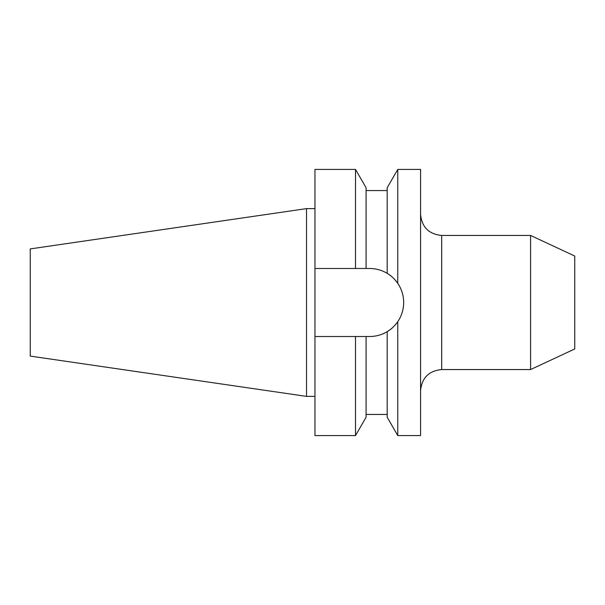 <?xml version="1.0" encoding="UTF-8"?>
<svg xmlns="http://www.w3.org/2000/svg" width="605" height="605" viewBox="0 0 605 605"><rect width="100%" height="100%" fill="white"/><g stroke="black" fill="none" stroke-linecap="round" stroke-linejoin="round"><path stroke-width="0.91" d="M387.192 331.638C390.966 329.521 394.49 326.193 397.757 321.663C401.644 315.886 403.618 309.495 403.671 302.5C403.618 295.512 401.652 289.122 397.757 283.337L397.757 169.438L420.566 169.438L420.566 435.562L397.757 435.562L397.757 321.663A34.009 34.009 0 0 1 369.663 336.509C375.955 336.471 381.8 334.852 387.192 331.638L387.192 417.268L397.757 435.562M530.585 235.443L574.75 256.036L574.75 348.964L530.585 369.557L530.585 235.443L441.688 235.443L441.688 369.557C428.862 370.812 421.821 377.853 420.566 390.679M30.25 356.095L30.25 248.905L306.516 208.619L306.516 396.381L30.25 356.095M397.757 283.337C394.505 278.822 390.981 275.502 387.192 273.362L387.192 187.732L397.757 169.438M355.513 435.562L314.963 435.562L314.963 336.509L355.513 336.509L355.513 435.562L366.078 417.268L366.078 336.509L369.663 336.509M403.671 302.5A34.009 34.009 0 0 0 387.192 273.362C381.853 270.163 376.007 268.544 369.663 268.491L366.078 268.491L366.078 187.732L355.513 169.438L314.963 169.438L314.963 268.491L355.513 268.491L355.513 169.438M355.513 336.509L366.078 336.509M366.078 268.491L355.513 268.491M314.963 336.509L314.963 268.491M441.688 235.443C428.862 234.188 421.821 227.147 420.566 214.321M530.585 369.557L441.688 369.557M314.963 396.381L306.516 396.381M387.192 414.44L366.078 414.44M387.192 190.56L366.078 190.56M314.963 208.619L306.516 208.619"/></g></svg>
